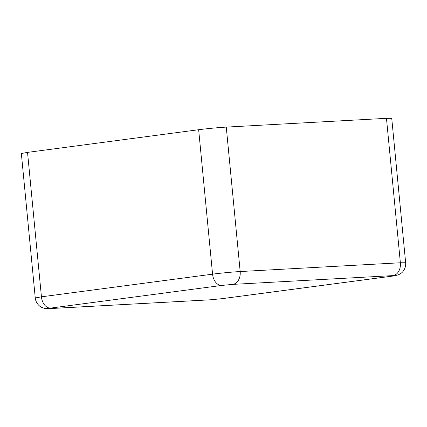 <?xml version="1.0" encoding="UTF-8"?>
<svg xmlns="http://www.w3.org/2000/svg" width="427" height="427" viewBox="0 0 427 427"><rect width="100%" height="100%" fill="white"/><g stroke="black" fill="none" stroke-linecap="round" stroke-linejoin="round"><path stroke-width="0.64" d="M386.467 118.327L400.371 262.77L405.65 262.776L391.74 118.332L386.467 118.327L226.267 127.102C217.316 127.652 208.109 128.527 198.656 129.717L27.536 152.38L21.35 153.528L35.26 297.971C35.622 301.152 37.01 303.789 39.428 305.887C40.416 306.922 42.3 307.782 45.086 308.475L49.751 308.598M393.086 276.029A11.775 8.012 -97.5 0 1 393 276.039A11.775 8.012 -97.5 0 1 392.984 276.039A11.775 8.012 -97.5 0 1 392.584 276.077L221.458 298.735L210.415 299.786L50.215 308.556C47.306 308.689 47.429 308.534 50.578 308.097A11.775 8.012 -97.5 0 1 44.584 304.974A11.775 8.012 -97.5 0 1 41.44 296.824L35.254 297.971M50.578 308.097L221.704 285.433L232.747 284.387L392.947 275.612C395.856 275.479 395.733 275.634 392.584 276.077M392.947 275.612A11.775 8.62 86.9 0 0 398.663 271.385A11.775 8.62 86.9 0 0 400.371 262.77L240.177 271.545C233.249 271.903 219.937 273.173 212.566 274.161A11.775 8.012 82.5 0 0 215.71 282.316A11.775 8.012 82.5 0 0 221.704 285.433M210.415 299.786A11.775 8.62 86.9 0 1 209.951 299.829A11.775 8.62 86.9 0 1 209.929 299.829L49.729 308.604A11.775 8.62 86.9 0 1 49.628 308.609M50.215 308.556A11.775 8.62 86.9 0 1 49.751 308.604A11.775 8.62 86.9 0 1 49.729 308.604M226.267 127.102L240.177 271.545A11.775 8.62 86.9 0 1 238.463 280.155A11.775 8.62 86.9 0 1 232.747 284.387M221.458 298.735A11.775 8.012 82.5 0 0 221.859 298.703A11.775 8.012 82.5 0 0 221.875 298.697L393 276.039M198.656 129.717L212.566 274.161L41.44 296.824L27.536 152.38M405.65 262.776C405.901 265.968 405.036 268.823 403.061 271.342C402.293 272.543 400.606 273.755 398.001 274.967L392.984 276.039M209.951 299.829L221.859 298.697"/></g></svg>
